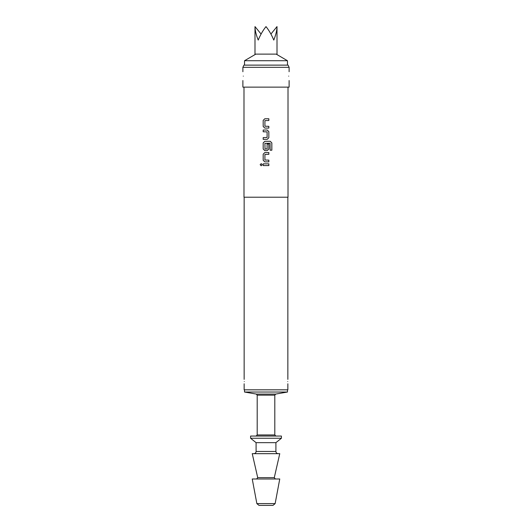 <?xml version="1.0" encoding="UTF-8"?>
<svg xmlns="http://www.w3.org/2000/svg" width="532" height="532" viewBox="0 0 532 532"><rect width="100%" height="100%" fill="white"/><g stroke="black" fill="none" stroke-linecap="round" stroke-linejoin="round"><path stroke-width="0.8" d="M260.161 164.707L261.205 163.637L262.256 164.707L261.199 165.785L260.161 164.707M261.212 165.785L260.188 164.707L261.212 163.637M263.194 120.385L264.81 118.769L268.846 118.769L268.846 120.505L264.916 120.618L264.916 126.224L268.846 126.337L268.846 128.072L264.803 128.072L263.194 126.456L263.18 120.385L264.803 118.769M268.826 126.337L268.826 128.072M263.194 139.344L263.194 137.608M263.194 131.77L263.194 130.034M263.194 142.922L264.81 141.306L270.269 141.306L271.845 142.922L271.845 150.204L270.156 150.204L270.043 143.228L264.916 143.347L265.029 149.066L267.111 148.947L267.111 144.019L268.846 144.019L268.846 148.993L267.224 150.609L264.803 150.609L263.194 148.993L263.18 142.922L264.803 141.306M268.826 144.019L268.826 148.993L267.217 150.609M263.194 154.194L264.81 152.571L268.846 152.571L268.846 154.307L264.916 154.426L264.916 160.026L268.846 160.145L268.846 161.874L264.803 161.874L263.194 160.258L263.18 154.194L264.803 152.571M268.826 160.145L268.826 161.874M263.194 165.578L263.194 163.843M288.69 76.129C289.149 81.808 289.149 81.808 288.69 76.129C289.149 70.457 289.149 70.457 288.69 76.129M243.31 76.129C242.851 81.808 242.851 81.808 243.31 76.129C242.851 70.457 242.851 70.457 243.31 76.129M244.261 381.57C244.141 384.41 244.141 384.41 244.261 381.57C244.141 378.731 244.141 378.731 244.261 381.57M287.739 381.57C287.859 384.41 287.859 384.41 287.739 381.57C287.859 384.41 287.859 384.41 287.739 381.57C287.859 378.731 287.859 378.731 287.739 381.57M276.181 54.118L287.466 60.721L244.534 60.721L244.534 65.123M261.079 34.055L254.994 26.6L254.994 54.118L277.006 54.118L277.006 26.6L270.921 34.055M254.994 26.6C255.041 30.357 256.118 34.853 258.22 40.08C260.387 34.853 262.981 30.357 266 26.6C269.019 30.357 271.613 34.853 273.781 40.08C275.882 34.853 276.959 30.357 277.006 26.6M272.976 505.4L259.024 505.4L256.856 503.604L275.144 503.604L272.976 505.4M256.092 436.054L257.195 434.957L274.805 434.957L274.805 395.156L257.195 395.156L256.284 394.072L244.534 392.031L287.466 392.031L287.466 389.83M266 438.255L281.408 438.255L281.408 436.054L250.592 436.054L250.592 438.255L266 438.255M275.909 442.664L275.909 451.469L256.092 451.469L256.092 442.664L275.909 442.664L281.408 438.255M274.286 477.636L257.714 477.636L252.241 453.67L279.759 453.67L274.286 477.636L275.357 478.986M256.856 503.604L252.241 478.986L279.759 478.986L275.144 503.604M242.885 67.325L243.915 65.123L288.085 65.123L289.115 67.325L242.885 67.325L242.885 71.727M244.148 383.772L244.148 389.83L287.852 389.83L287.852 383.772M243.988 87.135L243.988 197.206L288.012 197.206L288.012 87.135M266 130.034L267.224 130.034L268.846 131.657L268.846 137.721L267.224 139.344L263.18 139.344L263.18 137.608L267.111 137.489L267.111 131.889L263.18 131.77L263.18 130.034L266 130.034M266 163.843L268.846 163.843L268.846 165.578L263.18 165.578L263.18 163.843L266 163.843M264.803 161.874L263.18 160.258L263.18 154.194M264.803 150.609L263.18 148.993L263.18 142.922M264.803 128.072L263.18 126.456L263.18 120.385M242.885 80.531L242.885 87.135L289.115 87.135L289.115 80.531M268.826 163.843L268.826 165.578M268.826 152.571L268.826 154.307M270.249 141.306L271.845 142.922M271.812 142.922L271.812 150.204M267.217 130.034L268.826 131.657L268.846 137.721M268.826 137.721L267.217 139.344M268.826 118.769L268.826 120.505M256.284 394.072L275.716 394.072L287.466 392.031M257.714 477.636L256.643 478.986M287.466 60.721L287.466 65.123M256.092 451.469C255.978 452.792 255.24 453.523 253.89 453.67M287.852 379.369L287.852 197.206M289.115 71.727L289.115 67.325M244.148 379.369L244.148 197.206M275.909 451.469C276.022 452.792 276.76 453.523 278.11 453.67M256.092 442.664L250.592 438.255M257.195 434.957L257.195 395.156M244.534 392.031L244.534 389.83M274.805 434.957L275.909 436.054M274.805 395.156L275.716 394.072M255.819 54.118L244.534 60.721"/></g></svg>
